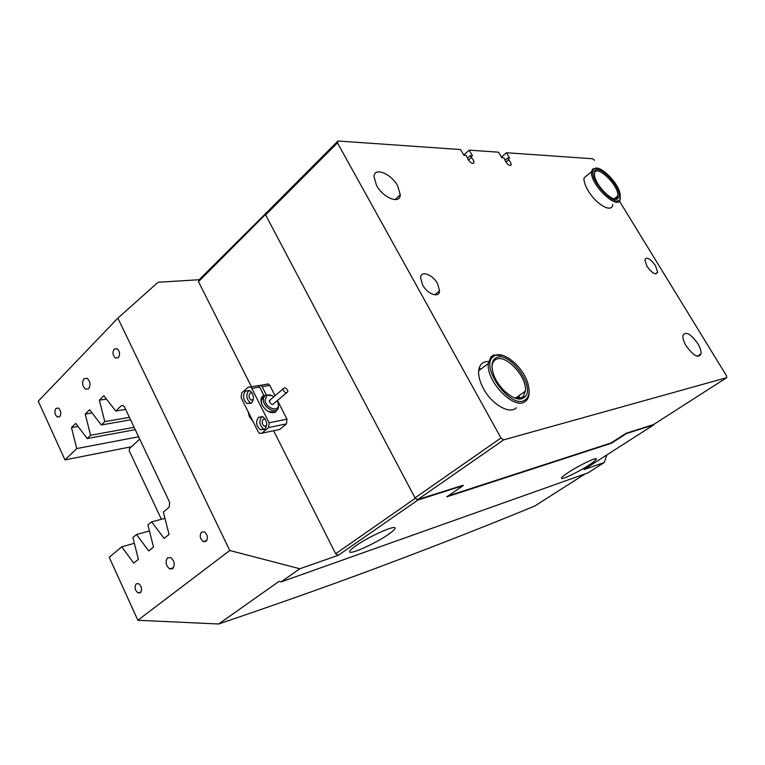 <?xml version="1.0" encoding="UTF-8"?>
<svg xmlns="http://www.w3.org/2000/svg" width="765" height="765" viewBox="0 0 765 765"><rect width="100%" height="100%" fill="white"/><g stroke="black" fill="none" stroke-linecap="round" stroke-linejoin="round"><path stroke-width="1.15" d="M172.68 568.663C175.233 564.733 174.573 561.032 170.681 557.57L167.612 557.8C165.077 561.759 165.756 565.45 169.648 568.892L172.68 568.663M88.616 388.763C90.825 384.9 90.308 381.41 87.086 378.283L83.93 378.732C81.75 382.605 82.266 386.096 85.498 389.194L88.616 388.763M140.358 592.741C142.386 589.49 141.812 586.449 138.608 583.619L136.266 583.819C134.248 587.09 134.831 590.121 138.035 592.932L140.358 592.741M206.034 541.41C208.29 538.053 207.755 534.878 204.427 531.885L201.578 532.077C199.34 535.443 199.885 538.617 203.213 541.591L206.034 541.41M118.326 357.666C120.268 354.367 119.866 351.365 117.122 348.677L114.224 349.07C112.302 352.378 112.713 355.371 115.458 358.049L118.326 357.666M59.727 416.667C61.496 413.473 61.037 410.604 58.37 408.051L55.95 408.405C54.2 411.608 54.659 414.477 57.327 417.011L59.727 416.667M248.176 411.79L249.314 416.571L252.756 420.932M568.873 472.12C579.325 465.292 596.002 457.269 596.365 458.866C596.595 459.669 594.032 461.811 588.658 465.292C578.254 472.043 561.912 479.913 561.424 478.374C561.166 477.618 563.652 475.534 568.873 472.12M388.276 534.496C393.143 531.13 395.39 528.95 395.017 527.936C394.568 525 368.692 536.676 356.079 545.608C351.451 548.849 349.328 550.953 349.71 551.9C350.437 554.759 375.72 543.274 388.276 534.496M585.187 473.87L534.754 506.019C491.206 523.996 443.901 542.624 392.828 561.912C342.328 581.027 284.264 601.72 218.647 624.001L137.863 620.262L109.232 557.293L121.769 546.822L133.732 563.116L138.388 559.33L132.89 537.537L136.505 534.515L148.726 550.934L153.516 547.052L147.922 524.972L151.633 521.873L164.131 538.426L169.046 534.439L163.356 512.081L169.199 507.205L169.639 502.309L124.571 407.104L123.222 405.546L121.243 405.785L115.773 411.044L103.849 395.715L99.354 400.152L104.767 421.62L129.419 417.355M131.427 446.75L64.958 459.899L38.25 401.166L117.867 318.154L229.758 550.504L137.863 620.262M64.958 459.899L76.73 448.577L138.618 436.777M78.078 426.468L71.48 427.616L76.73 448.577M71.48 427.616L75.754 423.399L87.181 438.536L90.566 435.275L134.152 427.339M92.077 412.937L85.24 414.056L90.566 435.275M85.24 414.056L89.62 409.734L101.286 424.967L104.767 421.62M417.891 500.042L338.254 555.323L335.653 553.764L415.232 498.331L417.891 500.042L463.274 485.584L446.76 496.848L611.579 443.193L626.497 433.554L653.769 424.862L583.963 469.586L604.293 462.49L606.836 454.926M604.293 462.49L587.998 472.875L281.128 581.897L299.813 568.739L338.254 555.323M117.867 318.154L158.068 282.266L199.187 279.722L266.641 212.594M151.633 521.873L164.953 518.345M136.505 534.515L149.443 530.986M121.769 546.822L134.353 543.313M115.773 411.044L125.661 409.409M101.286 424.967L130.595 419.832M87.181 438.536L135.252 429.681M229.758 550.504L299.813 568.739M266.048 212.594L265.426 214.525L198.47 281.683L251.456 386.774M273.621 430.743L335.653 553.764M198.47 281.683L199.187 279.722M281.128 581.897L279.024 581.381L218.647 624.001M265.426 214.525L415.232 498.331M106.44 399.053L99.354 400.152M139.373 438.383L139.287 439.54L129.448 448.567L129.256 450.891L161.396 519.292M287.803 390.848C286.139 387.683 284.561 387.033 283.06 388.897L283.079 389.72C284.733 392.885 286.32 393.535 287.822 391.67L287.803 390.848M270.686 399.454L269.318 401.443C270.953 404.589 272.531 405.221 274.052 403.356L286.454 392.837M273.832 396.767C271.231 394.912 268.917 394.463 266.899 395.4L265.053 400.468C266.43 409.38 280.315 412.459 278.25 403.499L277.207 400.678M278.049 402.667L278.556 406.951C277.695 414.506 264.633 409.313 263.428 400.831L263.37 398.259L265.541 395.036L271.977 395.639M277.724 408.979L275.352 412.211C270.494 413.664 266.134 411.331 262.252 405.192L261.974 404.599C260.243 400.114 260.865 397.054 263.858 395.409L259.66 387.109L251.8 388.41L250.461 386.937L248.281 387.167L241.625 393.009L241.147 397.733L258.235 431.871L259.66 433.42L261.783 433.22L268.601 427.539L269.127 422.768L251.8 388.41M268.113 411.417L275.352 412.211M263.858 395.409L263.734 396.691L261.314 400.028L261.745 404.054M251.484 403.107C254.535 398.603 253.97 394.444 249.782 390.647L245.45 391.097C242.419 395.629 243.002 399.789 247.2 403.547L251.484 403.107M249.036 390.332L248.768 390.542C245.737 395.065 246.32 399.206 250.518 402.954L251.283 403.27M252.02 392.789L250.126 393.229C248.453 395.715 248.778 397.991 251.083 400.057L253.263 399.952M264.671 429.366C267.798 424.843 267.205 420.654 262.892 416.801L258.57 417.212C255.472 421.764 256.084 425.952 260.396 429.777L264.671 429.366M262.022 416.447L261.869 416.571C258.771 421.113 259.383 425.283 263.695 429.098L264.585 429.442M265.13 418.876L263.236 419.297C261.534 421.783 261.869 424.087 264.241 426.182L266.545 426M258.369 385.675L268.496 383.982L269.825 385.417L262.118 386.698L260.779 385.244M266.316 384.212L268.496 383.982M261.783 433.22L279.665 429.471L286.464 423.877L268.601 427.539M262.118 386.698L266.201 394.75M269.127 422.768L286.99 419.172L277.466 400.458M275.065 395.725L269.825 385.417M286.99 419.172L286.464 423.877M279.665 429.471L277.944 429.834M256.141 385.876L258.321 385.646L259.66 387.109M697.709 343.495C690.432 333.54 685.497 330.939 682.915 335.692C682.667 338.379 683.767 341.802 686.205 345.933C693.549 355.955 698.493 358.594 701.036 353.832C701.295 351.097 700.185 347.654 697.709 343.495M397.704 185.933C391.202 173.55 374.142 166.674 374.009 176.667L376.523 185.388C383.169 198.059 400.248 204.618 400.277 194.788L397.704 185.933M620.386 197.38L620.224 199.177C618.416 211.647 589.566 184.088 591.594 171.647L583.982 177.929C583.724 181.286 585.158 185.599 588.285 190.868C596.404 204.791 612.306 213.483 612.679 204.504M488.596 361.558C482.772 361.357 479.464 364.427 478.67 370.767C478.288 376.103 479.923 382.137 483.576 388.869C492 404.637 509.834 414.707 516.327 407.755M467.472 158.202L470.198 155.735L472.512 155.888L469.155 150.141L498.541 152.197L501.821 157.743L503.972 157.877L505.789 161.874C508.438 165.355 510.265 166.273 511.278 164.628L510.494 162.151L507.558 158.106L505.091 160.268M470.198 155.735L473.258 159.971L474.032 162.476C472.923 164.303 470.953 163.366 468.123 159.665L466.277 155.486L463.934 155.343L460.549 149.548L337.977 140.999L337.47 142.892L500.97 437.972L503.686 439.865L726.75 377.652L726.511 375.787L619.354 200.956M437.542 283.662C432.713 274.434 420.769 270.141 420.568 277.733L422.567 284.905C427.472 294.286 439.416 298.407 439.559 290.92L437.542 283.662M655.481 265.627C650.25 258.551 646.702 256.61 644.828 259.804L646.98 266.335C652.249 273.449 655.806 275.4 657.651 272.206L655.481 265.627M469.155 150.141L463.762 155.046M501.457 157.121L506.411 152.742L509.672 158.24L507.558 158.106M594.443 160.306L592.636 158.747L506.411 152.742M726.75 377.652L653.587 424.537L626.124 433.277L610.843 443.04L448.108 495.93M519.406 398.383L519.139 395.582M508.591 159.837L505.961 162.142M471.259 157.552L468.409 160.134M337.47 142.892L265.627 214.908L266.249 212.976L337.977 140.999M503.686 439.865L417.661 499.612L463.093 485.24M417.661 499.612L415.003 497.891L500.97 437.972M265.627 214.908L415.003 497.891M495.022 355.457L492.65 357.121C480.286 367.831 510.915 409.189 524.647 400.267C529.141 397.494 530.221 391.938 527.907 383.59C523.509 367.477 504.183 350.781 495.022 355.457M529.112 391.336L529.064 393.927C528.692 397.819 527.152 400.506 524.465 401.979C513.172 409.524 485.88 380.616 488.319 363.499L490.958 356.796L493.444 355.056L502.653 355.39M496.428 357.58C509.423 350.647 535.921 387.119 524.914 396.872L523.231 398.125C515.505 402.973 497.48 388.199 493.215 373.291C490.901 365.144 491.972 359.913 496.428 357.58M514.233 397.781L521.625 397.695L523.222 396.509L525.431 391.078C527.391 377.308 506.067 353.994 496.256 359.301C493.808 360.43 492.421 362.715 492.096 366.177L492.048 367.611M481.118 368.912L479.005 368.654M593.133 170.672C589.289 181.343 618.369 210.432 620.281 197.982L620.052 193.535C617.642 181.41 598.335 163.28 593.936 169.17L593.133 170.672M591.594 171.647L592.636 169.017L597.063 168.195M594.434 171.982C596.757 161.444 621.993 186.956 619 196.691L618.206 198.259C614.419 203.586 596.901 187.387 594.615 176.323L594.434 171.982M614.199 198.91L616.906 198.097L617.766 195.955C619.44 186.029 596.451 163.538 594.395 173.215L594.252 173.942M123.098 405.488L121.243 405.785M59.775 416.619L57.327 417.011M118.298 357.695L115.458 358.049M206.789 540.539L203.213 541.591M141.009 591.976L138.035 592.932M88.635 388.744L85.498 389.194M173.521 567.687L169.648 568.892M283.06 388.897L269.309 400.63M266.899 395.4L265.541 395.036M261.314 400.028L263.37 398.259M250.461 386.937L258.321 385.646M266.603 425.703L264.241 426.182M263.695 429.098L260.396 429.777M253.33 399.665L251.083 400.057M250.518 402.954L247.2 403.547M511.278 164.628L510.236 165.536M474.032 162.476L472.875 163.509M655.366 273.87L657.651 272.206M434.836 294.841L439.559 290.92M395.017 199.627L400.277 194.788M697.355 356.28L701.036 353.832M492.65 357.121L490.958 356.796M523.222 396.509L524.914 396.872M515.562 398.154L525.431 391.078M478.67 370.767L488.319 363.499M614.094 198.881L617.766 195.955M616.906 198.097L618.206 198.259M593.936 169.17L592.636 169.017"/></g></svg>
